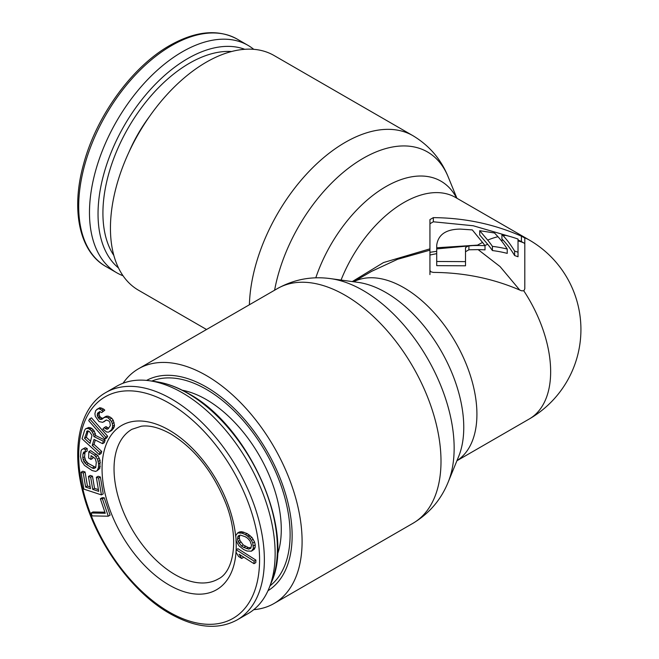 <?xml version="1.0" encoding="UTF-8"?>
<svg xmlns="http://www.w3.org/2000/svg" width="659" height="659" viewBox="0 0 659 659"><rect width="100%" height="100%" fill="white"/><g stroke="black" fill="none" stroke-linecap="round" stroke-linejoin="round"><path stroke-width="0.99" d="M270.017 585.835A118.579 68.462 60 0 0 290.117 534.548A118.579 68.462 -120 0 0 241.367 418.473A118.579 68.462 -120 0 0 151.809 381.083M277.357 554.812A106.074 61.246 60 0 0 281.278 529.449A106.074 61.246 -120 0 0 182.345 390.243M104.88 512.183L92.935 511.969L91.14 513.007L92.12 515.906L108.29 516.195L102.417 498.797L100.349 498.764L105.242 513.262L91.14 513.007M108.29 516.195L110.086 515.157L104.213 497.759L102.145 497.726L100.349 498.764M101.42 494.893L103.216 493.855L100.382 477.009L98.142 476.268L96.346 477.305L98.71 491.35L92.73 489.382L90.678 477.215L88.438 476.473L90.481 488.649L85.629 487.05L83.265 473.005L81.024 472.272L83.858 489.118L101.42 494.893L98.586 478.047L96.346 477.305M90.192 486.919L87.425 486.012L85.06 471.968L82.82 471.234L81.024 472.272M98.413 489.629L94.525 488.344L92.474 476.177L90.234 475.436L88.438 476.473M97.194 470.658L99.806 468.401L100.061 460.336L97.87 455.526L90.629 450.616L88.833 451.654L88.635 458.013L90.926 459.43L91.041 455.616L95.234 458.639L96.288 462.313L95.736 467.593L93.759 468.533L92.211 468.014L86.486 464.471L83.85 461.547L82.795 457.865L82.91 454.051L84.154 451.786L85.316 452.074L85.39 449.529L83.471 448.771L81.889 449.52L81.073 450.748L80.505 456.448L81.527 460.979L84.509 465.411L92.136 470.559L95.613 471.416L97.194 470.658L98.463 467.552L98.578 463.73L97.548 459.208L94.558 455.196L88.833 451.654M85.316 452.074L87.112 451.036L87.186 448.491L85.266 447.733L81.889 449.52M95.769 467.47L88.281 463.434L85.645 460.509L84.591 456.827L85.011 452M90.926 459.43L92.721 458.392L92.771 456.687M99.278 454.603L99.921 452.486L92.219 445.41L94.031 439.405L102.573 443.655L103.323 441.184L93.932 436.612L93.627 434.528L91.486 430.755L88.817 428.745L87.029 428.457L85.505 428.861L84.607 430.286L82.054 438.762L99.278 454.603L101.074 453.565L101.717 451.448L94.015 444.372L95.316 440.047M102.573 443.655L104.377 442.617L105.119 440.146L95.728 435.574L94.278 431.085L91.815 428.366L88.825 427.419L85.505 428.861M104.863 439.042L106.659 438.004L107.639 436.233L91.469 417.855L89.673 418.893L88.693 420.656L104.863 439.042L105.844 437.271L89.673 418.893M102.697 418.457L100.366 417.221L99.015 414.824L99.896 411.57M109.971 431.439L111.775 430.401L114.254 426.974L114.485 425.187L113.274 420.335L111.709 418.168L107.911 416.068L105.036 416.834L101.956 419.256L99.723 419.33L97.219 415.862L97.573 413.177L99.814 411.546L101.717 412.592L103.002 411.208L99.954 409.091L98.15 408.704L95.695 410.573L94.912 413.712L95.308 416.373L99.064 421.579L102.656 422.345L106.288 419.997L108.933 421.019L109.872 422.32L110.358 425.64L108.092 428.828L106.923 429.314L104.188 427.633L102.895 429.009L106.577 431.999L108.587 432.147L111.692 429.594L112.689 426.225L112.294 423.572L111.47 421.373L108.224 417.93L106.115 417.106L103.241 417.872M108.644 428.251L105.984 426.595L104.188 427.633M103.834 421.859L106.387 420.005M101.717 412.592L104.797 410.17L103.644 409.099L99.954 407.674L96.766 409.42M253.995 563.684L255.791 562.646L255.906 560.117L237.957 548.716L236.161 549.754L236.054 552.283L238.607 556.501L241.664 558.445L239.102 554.219L253.995 563.684L254.11 561.155L236.161 549.754M241.664 558.445L243.459 557.407L243.047 556.731M251.433 551.179L254.226 549.268L255.132 547.481L255.239 544.919L254.58 542.019L251.936 537.382L247.199 533.592L241.935 531.739L239.415 531.953L237.619 532.991L235.716 535.652L236.268 541.121L238.912 545.751L243.649 549.548L247.067 551.031L251.433 551.179L253.336 548.519L252.784 543.057L251.417 540.281L248.525 536.854L245.403 534.622L241.985 533.147L237.619 532.991M90.654 441.275L86.321 437.296L88.248 430.904M251.03 547.86L248.254 547.547L243.27 544.952L239.917 540.446L239.308 538.008L239.818 535.273M156.109 381.693C166.645 383.225 177.428 387.171 188.449 393.522C248.723 425.846 295.323 530.05 271.64 581.806A126.825 73.223 60 0 0 187.716 393.299A126.825 73.223 -120 0 0 156.109 381.693L149.593 380.762A131.289 75.801 -120 0 1 182.312 392.78A131.289 75.801 60 0 1 269.185 587.91A131.289 75.801 60 0 1 247.957 613.669L237.174 619.897A131.289 75.801 60 0 0 257.298 514.695A131.289 75.801 60 0 0 171.529 399A131.289 75.801 -120 0 0 105.885 392.5C79.484 407.155 70.686 448.878 83.536 494.687C96.198 542.777 132.13 592.35 169.841 613.562C195.649 628.076 218.096 630.193 237.174 619.897M149.593 380.762A131.289 75.801 -120 0 0 116.668 386.273L105.885 392.5M104.213 497.759L102.417 498.797M90.019 443.383L84.525 438.326L87.227 430.904L89.385 431.53L91.996 435.278L90.019 443.383M241.474 545.99L238.121 541.484L237.504 539.046L238.278 535.891L240.37 535.059L245.255 536.739L247.578 538.181L250.033 540.99L251.54 545.133L250.774 548.28L248.682 549.12L243.797 547.431L241.474 545.99L243.27 544.952M100.382 477.009L98.586 478.047M85.06 471.968L83.265 473.005M87.425 486.012L85.629 487.05M92.474 476.177L90.678 477.215M94.525 488.344L92.73 489.382M96.354 454.158L94.558 455.196M97.87 455.526L96.074 456.563M99.344 458.17L97.548 459.208M100.061 460.336L98.265 461.374M100.374 462.692L98.578 463.73M100.259 466.514L98.463 467.552M99.806 468.401L98.01 469.439M85.266 447.733L83.471 448.771M87.186 448.491L85.39 449.529M84.566 451.885L83.347 452.585M84.714 453.013L82.91 454.051M84.591 456.827L82.795 457.865M84.92 458.763L83.125 459.801M85.645 460.509L83.85 461.547M86.766 462.066L84.97 463.104M88.281 463.434L86.486 464.471M94.015 466.976L92.211 468.014M95.555 467.495L93.759 468.533M94.015 444.372L92.219 445.41M101.717 451.448L99.921 452.486M88.825 427.419L87.029 428.457M90.612 427.716L88.817 428.745M91.815 428.366L90.019 429.404M93.281 429.717L91.486 430.755M94.278 431.085L92.482 432.123M95.423 433.49L93.627 434.528M95.728 435.574L93.932 436.612M105.119 440.146L103.323 441.184M87.828 430.879L86.543 431.62M86.321 437.296L84.525 438.326M107.639 436.233L105.844 437.271M104.797 410.17L103.002 411.208M99.369 412.139L97.573 413.177M99.031 413.267L97.235 414.297M99.015 414.824L97.219 415.862M99.74 416.356L97.944 417.394M100.366 417.221L98.57 418.259M101.519 418.292L99.723 419.33M102.557 418.605L100.992 419.511M106.428 416.126L104.633 417.163M107.911 416.068L106.115 417.106M110.02 416.892L108.224 417.93M111.709 418.168L109.905 419.206M113.274 420.335L111.47 421.373M114.089 422.534L112.294 423.572M114.485 425.187L112.689 426.225M114.254 426.974L112.458 428.012M113.488 428.556L111.692 429.594M107.137 427.666L105.341 428.704M108.488 428.416L106.923 429.314M99.954 407.674L98.15 408.704M101.75 408.053L99.954 409.091M103.644 409.099L101.848 410.137M255.906 560.117L254.11 561.155M240.84 531.706L239.044 532.744M241.935 531.739L240.14 532.777M243.781 532.11L241.985 533.147M247.199 533.592L245.403 534.622M249.143 534.869L247.347 535.907M250.321 535.816L248.525 536.854M251.936 537.382L250.14 538.419M253.213 539.243L251.417 540.281M254.58 542.019L252.784 543.057M255.239 544.919L253.443 545.957M255.132 547.481L253.336 548.519M254.226 549.268L252.43 550.306M245.593 546.393L243.797 547.431M248.254 547.547L246.458 548.585M250.478 548.082L248.682 549.12M239.456 535.891L237.652 536.928M239.308 538.008L237.504 539.046M239.917 540.446L238.121 541.484M240.815 542.143L239.019 543.181M253.756 49.334A131.289 75.801 -60 0 0 247.957 45.331A131.289 75.801 -60 0 0 182.312 51.83A131.289 75.801 120 0 0 96.543 167.526A131.289 75.801 120 0 0 116.668 272.727A131.289 75.801 120 0 0 123.035 275.75M523.806 237.421L524.803 238.171L524.803 288.831L523.806 290.841L521.409 290.759C494.003 278.716 464.644 272.595 433.325 272.406L430.928 271.813L429.94 270.454L429.94 250.173L397.575 259.292L371.709 271.302L353.578 281.772M523.806 242.899L524.803 243.583L524.803 288.831M482.545 242.454A103.331 59.664 120 0 0 477.577 245.123L436.711 247.768L436.711 245.214C438.177 234.563 446.085 229.192 460.427 229.101L472.305 229.909L482.545 242.454A103.125 33.988 75.7 0 1 485.016 245.708A103.331 84.368 180 0 0 478.203 245.494L468.895 245.618L468.895 249.777L478.154 249.637L500.074 266.582L519.671 289.968M456.918 460.748L529.251 418.992A103.331 103.331 0 0 0 529.251 240.008A103.331 59.664 120 0 0 524.012 237.545L521.409 236.194C494.036 224.068 464.669 217.89 433.325 217.635L429.94 219.595L429.94 248.855L383.497 262.562L352.26 281.591M514.638 251.104A103.331 84.368 180 0 1 518.023 252.224L518.023 239.077A99.418 81.181 0 0 0 505.75 235.387L501.927 234.497L503.105 235.708A97.705 32.2 -104.3 0 1 514.638 251.104L514.638 255.56A92.309 30.421 -104.3 0 0 503.105 240.148A98.249 56.723 120 0 0 501.128 240.428M479.711 230.699L494.522 232.981L497.965 236.713A99.781 32.884 75.7 0 1 507.232 249.036A103.331 84.368 180 0 0 492.421 246.367A102.475 33.774 -104.3 0 0 487.685 240.107L479.711 230.699L479.711 234.942L487.685 244.3A98.249 56.723 120 0 0 484.867 245.51M478.203 245.494A103.331 59.664 60 0 0 477.577 245.123L436.711 248.896L436.711 247.768L436.711 251.318L429.94 252.306L429.94 248.855M468.895 245.618L465.509 247.57L465.509 261.623L436.711 261.483L436.711 248.896M485.016 245.708L485.016 249.868A98.249 80.225 180 0 0 478.154 249.637M501.927 234.497L501.927 238.962L503.105 240.148M521.409 236.194L521.409 241.606L524.012 243.014A98.249 56.723 120 0 0 518.023 240.922M521.409 241.606L518.023 239.95M510.585 236.663L473.203 225.757L433.325 221.786L429.94 223.747M436.711 253.641L429.94 255.017L429.94 274.605M436.711 261.483L436.711 265.643L465.509 265.799L465.509 251.73L468.895 249.777M518.023 252.224L518.023 256.755A98.249 80.225 180 0 0 514.638 255.56M507.232 249.036L507.232 253.377A98.249 80.225 180 0 0 492.421 250.56A97.343 32.085 -104.3 0 0 487.685 244.3M492.421 246.367L492.421 250.56M253.756 609.666A135.523 78.24 60 0 0 274.029 603.504A135.523 78.24 60 0 0 302.094 541.467A135.523 78.24 -120 0 0 242.94 405.087A135.523 78.24 -120 0 0 138.505 368.776A135.523 78.24 -120 0 0 123.035 383.25M267.991 590.703A121.429 70.109 -120 0 0 286.484 567.827A121.429 70.109 -120 0 0 292.135 535.718A121.429 70.109 -120 0 0 175.632 375.828A121.429 70.109 -120 0 0 146.578 380.408M249.399 304.755A135.523 78.24 -60 0 1 309.944 170.492A135.523 78.24 -60 0 1 412.929 135.688L274.029 55.496A135.523 78.24 120 0 0 169.594 91.799A135.523 78.24 120 0 0 110.44 228.187A135.523 78.24 -60 0 0 138.505 290.224L206.539 329.5M183.408 390.779A98.932 57.119 60 0 1 184.948 390.795M278.18 552.275A98.932 57.119 60 0 1 277.423 553.626M169.132 403.151A127.895 73.841 60 0 1 259.572 559.796A127.895 73.841 60 0 1 169.132 612.005A127.895 73.841 -120 0 1 78.701 455.369A127.895 73.841 -120 0 1 169.132 403.151M235.683 536.302A94.863 54.771 60 0 0 169.132 430.121A94.863 54.771 -120 0 0 102.054 468.854A94.863 54.771 -120 0 0 169.132 585.035A94.863 54.771 60 0 0 235.996 539.919M218.318 578.94A86.395 49.878 60 0 1 175.121 574.664A86.395 49.878 -120 0 1 118.686 498.534A86.395 49.878 -120 0 1 131.932 429.306L141.273 426.233C149.568 425.055 159.437 427.65 170.887 434.001C194.99 448.853 213.392 472.198 226.095 504.028C239.901 539.746 233.319 572.012 218.318 578.94M171.529 45.611A131.289 75.801 120 0 0 85.761 161.298A131.289 75.801 120 0 0 105.885 266.5C79.484 251.845 70.686 210.122 83.536 164.313C96.198 116.223 132.13 66.65 169.841 45.438C195.649 30.924 218.096 28.807 237.174 39.103A131.289 75.801 -60 0 0 171.529 45.611M113.85 255.47A122.434 70.686 120 0 1 189.495 63.206A122.434 70.686 -60 0 1 231.606 51.517M149.478 116.519A102.491 59.17 120 0 0 129.082 151.842M244.744 49.301A126.825 73.223 -60 0 0 187.716 58.593A126.825 73.223 120 0 0 106.61 164.791A126.825 73.223 120 0 0 118.505 267.958M529.251 418.992A103.331 59.664 -120 0 0 550.652 371.684A103.331 59.664 60 0 0 523.806 290.841M353.644 281.78A103.331 59.664 -120 0 1 432.757 311.262A103.331 59.664 -120 0 1 476.918 414.256A103.331 59.664 60 0 1 456.942 460.69M529.251 240.008L455.517 197.445A103.331 59.664 120 0 0 341.049 280.059M505.75 235.387A103.331 59.664 120 0 0 503.105 235.708M497.965 236.713A103.331 59.664 120 0 0 487.685 240.107M433.325 217.635L433.325 221.786M456.613 198.071A110.144 63.593 120 0 0 386.619 186.209A110.144 63.593 120 0 0 315.785 277.843M448.161 482.157L458.639 456.539A110.144 63.593 60 0 0 463.763 427.411A110.144 63.593 -120 0 0 358.092 282.382L330.67 278.65A128.711 74.31 60 0 1 454.15 448.079A128.711 74.31 60 0 1 448.161 482.157C441.003 499.802 429.256 513.518 412.929 523.312A135.523 78.24 60 0 0 441.003 461.226A135.523 78.24 60 0 0 381.825 324.871A135.523 78.24 60 0 0 277.414 288.584C294.062 279.342 311.814 276.03 330.67 278.65M274.605 290.207A128.711 74.31 -60 0 1 357.178 162.007A128.711 74.31 -60 0 1 448.161 176.843C441.003 159.198 429.256 145.482 412.929 135.688M185.039 390.812L183.466 390.812M278.205 552.193L277.431 553.552M271.64 581.806L269.185 587.91M247.957 45.331L237.174 39.103M116.668 272.727L105.885 266.5M138.505 368.776L277.414 288.584M274.029 603.504L412.929 523.312M456.918 198.252L448.161 176.843"/></g></svg>
